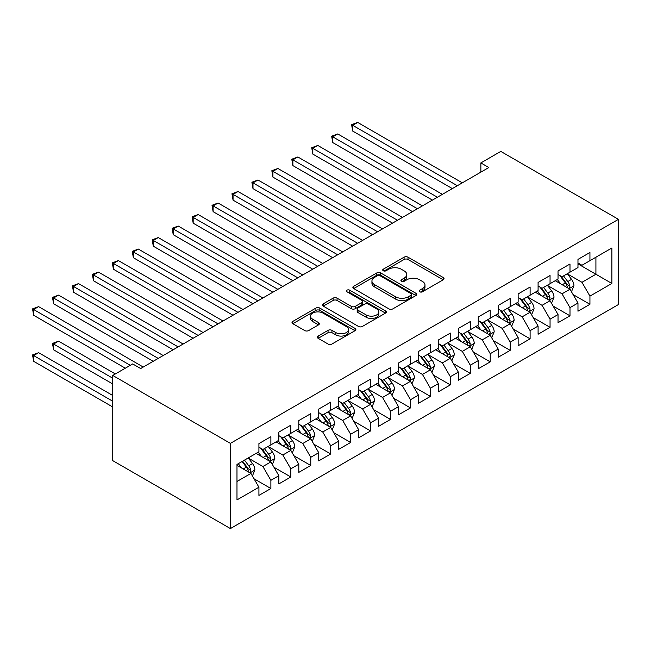 <?xml version="1.0" encoding="UTF-8"?>
<svg xmlns="http://www.w3.org/2000/svg" width="651" height="651" viewBox="0 0 651 651"><rect width="100%" height="100%" fill="white"/><g stroke="black" fill="none" stroke-linecap="round" stroke-linejoin="round"><path stroke-width="0.98" d="M419.7 291.786A1.937 1.115 0 0 0 422.434 291.786L443.233 279.775A2.767 1.595 0 0 0 444.047 278.644A2.767 1.595 0 0 0 443.233 277.513L407.998 257.178A2.767 1.595 0 0 0 404.084 257.178L383.293 269.18A1.937 1.115 0 0 0 382.723 269.97A1.937 1.115 0 0 0 383.293 270.767A1.937 1.115 0 0 0 386.027 270.767L388.72 269.213A8.862 5.11 0 0 1 401.252 269.213L404.181 270.906A8.862 5.11 0 0 1 406.777 274.519A8.862 5.11 0 0 1 404.181 278.14L401.496 279.694A1.937 1.115 0 0 0 400.926 280.483A1.937 1.115 0 0 0 401.496 281.273A1.937 1.115 0 0 0 404.23 281.273L406.924 279.718A8.862 5.11 0 0 1 419.456 279.718L422.385 281.411A8.862 5.11 0 0 1 424.981 285.032A8.862 5.11 0 0 1 422.385 288.645L419.7 290.2A1.937 1.115 0 0 0 419.13 290.989A1.937 1.115 0 0 0 419.7 291.786L419.7 290.2M318.16 336.054A2.767 1.595 0 0 0 317.346 337.185A2.767 1.595 0 0 0 318.16 338.317L328.047 344.021A2.767 1.595 0 0 0 331.961 344.021L355.055 330.684A2.767 1.595 0 0 0 355.869 329.552A2.767 1.595 0 0 0 355.055 328.421L319.828 308.086A2.767 1.595 0 0 0 315.906 308.086L292.812 321.415A2.767 1.595 0 0 0 292.006 322.546A2.767 1.595 0 0 0 292.812 323.677L304.749 330.57A2.767 1.595 0 0 0 308.664 330.57L318.551 324.865A2.767 1.595 0 0 0 319.364 323.734A2.767 1.595 0 0 0 318.551 322.603L312.635 319.185A7.405 4.272 0 0 1 310.462 316.166A7.405 4.272 0 0 1 315.035 312.211A7.405 4.272 0 0 1 323.099 313.139L346.299 326.533A7.405 4.272 0 0 1 348.464 329.552A7.405 4.272 0 0 1 343.891 333.507A7.405 4.272 0 0 1 335.826 332.58L331.961 330.35A2.767 1.595 0 0 0 328.047 330.35L318.16 336.054L318.16 338.317M112.753 375.448L230.405 443.372L230.405 528.571L112.753 460.639L112.753 375.448L132.69 363.933L140.673 368.539L488.836 167.527L480.861 162.921L480.861 172.133M480.861 162.921L500.798 151.406L618.45 219.338L230.405 443.372M388.916 308.875A2.767 1.595 0 0 0 392.83 308.875L415.932 295.538A2.767 1.595 0 0 0 416.738 294.407A2.767 1.595 0 0 0 415.932 293.284L380.697 272.94A2.767 1.595 0 0 0 376.783 272.94L353.688 286.277A2.767 1.595 0 0 0 352.875 287.4A2.767 1.595 0 0 0 353.688 288.531L388.916 308.875M347.707 292.201A1.937 1.115 0 0 1 349.677 292.478L385.457 313.131L362.395 326.444A2.767 1.595 0 0 1 358.481 326.444L323.246 306.108L323.246 303.846A2.767 1.595 0 0 0 322.44 304.977A2.767 1.595 0 0 0 323.246 306.108M323.246 303.846L333.133 298.142A2.767 1.595 0 0 1 337.047 298.142L351.337 306.385A2.767 1.595 0 0 0 355.251 306.385L361.81 302.601A2.767 1.595 0 0 0 362.623 301.47A2.767 1.595 0 0 0 361.81 300.347L346.934 291.754A1.937 1.115 0 0 1 346.365 290.964A1.937 1.115 0 0 1 347.561 289.931A1.937 1.115 0 0 1 349.677 290.175L385.49 310.852A2.767 1.595 0 0 1 386.303 311.984A2.767 1.595 0 0 1 385.49 313.115L385.49 310.852M230.405 528.571L618.45 304.53L618.45 219.338M577.974 263.891L595.917 274.25L595.917 257.21L611.867 247.998L589.936 260.669L589.936 252.49L577.974 259.399L577.974 267.577L569.991 272.175L569.991 264.005L558.029 270.914L558.029 279.084L550.054 283.69L550.054 275.519L538.092 282.428L538.092 290.598L530.109 295.204L530.109 287.026L518.147 293.935L518.147 302.113L510.172 306.719L510.172 298.54L498.21 305.449L498.21 313.627L490.227 318.233L490.227 310.055L478.265 316.964L478.265 325.134L470.291 329.74L470.291 321.57L458.328 328.478L458.328 336.648L450.346 341.254L450.346 333.084L438.383 339.985L438.383 348.163L430.409 352.769L430.409 344.591L418.447 351.499L418.447 359.678L410.464 364.283L410.464 356.105L398.502 363.014L398.502 371.184L390.527 375.79L390.527 367.62L378.565 374.528L378.565 382.698L370.59 387.304L370.59 379.134L358.62 386.043L358.62 394.213L350.645 398.819L350.645 390.641L338.683 397.549L338.683 405.728L330.708 410.333L330.708 402.155L318.738 409.064L318.738 417.242L310.763 421.84L310.763 413.67L298.801 420.579L298.801 428.749L290.826 433.354L290.826 425.184L278.856 432.093L278.856 440.263L270.881 444.869L270.881 436.699L258.919 443.6L258.919 451.778L236.98 464.44L236.98 499.903L258.919 487.233L250.944 473.423L236.98 465.359M611.867 247.998L611.867 283.462L589.936 296.124L581.961 282.306L567.501 273.965M573.083 294.569L589.936 304.302L589.936 296.124M589.936 304.302L577.974 311.211L577.974 303.032L569.991 307.638L562.016 293.821L547.564 285.48M553.147 306.084L569.991 315.816L569.991 307.638M569.991 315.816L558.029 322.717L558.029 314.547L550.054 319.153L542.08 305.335L527.619 296.986M533.202 317.598L550.054 327.323L550.054 319.153M550.054 327.323L538.092 334.232L538.092 326.061L530.109 330.667L522.135 316.85L507.682 308.501M513.265 329.113L530.109 338.837L530.109 330.667M530.109 338.837L518.147 345.746L518.147 337.568L510.172 342.174L502.198 328.364L487.737 320.015M493.32 340.619L510.172 350.352L510.172 342.174M510.172 350.352L498.21 357.261L498.21 349.082L490.227 353.688L482.253 339.871L467.8 331.53M473.383 352.134L490.227 361.866L490.227 353.688M490.227 361.866L478.265 368.767L478.265 360.597L470.291 365.203L462.316 351.385L447.855 343.036M453.438 363.649L470.291 373.373L470.291 365.203M470.291 373.373L458.328 380.282L458.328 372.112L450.346 376.717L442.371 362.9L427.919 354.551M433.501 375.163L450.346 384.887L450.346 376.717M450.346 384.887L438.383 391.796L438.383 383.618L430.409 388.224L422.434 374.415L407.974 366.065M413.556 386.67L430.409 396.402L430.409 388.224M430.409 396.402L418.447 403.311L418.447 395.133L410.464 399.738L402.489 385.921L388.037 377.58M393.619 398.184L410.464 407.917L410.464 399.738M410.464 407.917L398.502 414.825L398.502 406.647L390.527 411.253L382.552 397.435L368.092 389.086M373.674 409.699L390.527 419.423L390.527 411.253M390.527 419.423L378.565 426.332L378.565 418.162L370.59 422.768L362.607 408.95L348.155 400.601M353.737 421.213L370.59 430.938L370.59 422.768M370.59 430.938L358.62 437.846L358.62 429.676L350.645 434.274L342.67 420.465L328.21 412.116M333.792 432.728L350.645 442.452L350.645 434.274M350.645 442.452L338.683 449.361L338.683 441.183L330.708 445.789L322.725 431.979L308.273 423.63M313.855 444.234L330.708 453.967L330.708 445.789M330.708 453.967L318.738 460.875L318.738 452.697L310.763 457.303L302.788 443.486L288.328 435.145M293.91 455.749L310.763 465.481L310.763 457.303M310.763 465.481L298.801 472.382L298.801 464.212L290.826 468.818L282.843 455L268.391 446.651M273.973 467.263L290.826 476.988L290.826 468.818M290.826 476.988L278.856 483.896L278.856 475.726L270.881 480.332L262.906 466.515L248.446 458.166M254.036 478.778L270.881 488.502L270.881 480.332M270.881 488.502L258.919 495.411L258.919 487.233M258.919 447.172L262.906 449.475L270.881 444.869M236.98 481.48L250.944 473.423M278.856 435.657L282.843 437.96L290.826 433.354M262.906 466.515L270.881 461.909L256.128 453.389M278.856 475.726L270.881 461.909M298.801 424.143L302.788 426.446L310.763 421.84M282.843 455L290.826 450.394L276.065 441.874M298.801 464.212L290.826 450.394M318.738 412.636L322.725 414.939L330.708 410.333M302.788 443.486L310.763 438.88L296.01 430.36M318.738 452.697L310.763 438.88M338.683 401.122L342.67 403.425L350.645 398.819M322.725 431.979L330.708 427.373L315.947 418.853M338.683 441.183L330.708 427.373M358.62 389.607L362.607 391.91L370.59 387.304M342.67 420.465L350.645 415.859L335.892 407.339M358.62 429.676L350.645 415.859M378.565 378.093L382.552 380.396L390.527 375.79M362.607 408.95L370.59 404.344L355.828 395.824M378.565 418.162L370.59 404.344M398.502 366.586L402.489 368.889L410.464 364.283M382.552 397.435L390.527 392.83L375.773 384.31M398.502 406.647L390.527 392.83M418.447 355.072L422.434 357.375L430.409 352.769M402.489 385.921L410.464 381.323L395.71 372.803M418.447 395.133L410.464 381.323M438.383 343.557L442.371 345.86L450.346 341.254M422.434 374.415L430.409 369.809L415.655 361.289M438.383 383.618L430.409 369.809M458.328 332.043L462.316 334.345L470.291 329.74M442.371 362.9L450.346 358.294L435.592 349.774M458.328 372.112L450.346 358.294M478.265 320.528L482.253 322.831L490.227 318.233M462.316 351.385L470.291 346.78L455.537 338.26M478.265 360.597L470.291 346.78M498.21 309.022L502.198 311.324L510.172 306.719M482.253 339.871L490.227 335.265L475.474 326.745M498.21 349.082L490.227 335.265M518.147 297.507L522.135 299.81L530.109 295.204M502.198 328.364L510.172 323.759L495.411 315.239M518.147 337.568L510.172 323.759M538.092 285.992L542.08 288.295L550.054 283.69M522.135 316.85L530.109 312.244L515.356 303.724M538.092 326.061L530.109 312.244M558.029 274.478L562.016 276.781L569.991 272.175M542.08 305.335L550.054 300.729L535.293 292.209M558.029 314.547L550.054 300.729M577.974 262.971L581.961 265.274L589.936 260.669M562.016 293.821L569.991 289.215L555.238 280.695M577.974 303.032L569.991 289.215M581.961 282.306L595.917 274.25L611.867 283.462M420.473 292.055L422.385 290.948A8.862 5.11 0 0 0 424.981 287.335L424.981 285.032M406.777 274.519L406.777 276.821A8.862 5.11 0 0 1 404.181 280.443L402.269 281.549M443.193 279.8L407.998 259.48A2.767 1.595 0 0 0 404.084 259.48L384.066 271.036M415.891 295.562L380.697 275.243A2.767 1.595 0 0 0 376.783 275.243L353.721 288.556M411.033 295.204A1.937 1.115 0 0 0 411.603 294.407A1.937 1.115 0 0 0 411.033 293.617L380.111 275.764A1.937 1.115 0 0 0 377.368 275.764L374.528 277.407A8.862 5.11 0 0 0 371.941 281.02A8.862 5.11 0 0 0 374.528 284.633L395.67 296.84A8.862 5.11 0 0 0 408.193 296.84L411.033 295.204L411.033 297.507A1.937 1.115 0 0 0 411.603 296.71L411.603 294.407M371.941 281.02L371.941 283.323A8.862 5.11 0 0 0 374.528 286.936L374.528 284.633M411.033 297.507L408.193 299.143A8.862 5.11 0 0 1 395.67 299.143L374.528 286.936M323.287 306.125L333.133 300.445L333.133 298.142M362.623 301.47L362.623 303.773A2.767 1.595 0 0 1 361.81 304.904L355.251 308.688A2.767 1.595 0 0 1 351.337 308.688L337.047 300.445A2.767 1.595 0 0 0 333.133 300.445M366.163 314.946A7.405 4.272 0 0 0 374.235 315.873A7.405 4.272 0 0 0 378.801 311.927A7.405 4.272 0 0 0 376.636 308.899L368.466 304.188A2.767 1.595 0 0 0 364.552 304.188L357.993 307.972A2.767 1.595 0 0 0 357.179 309.103A2.767 1.595 0 0 0 357.993 310.234L366.163 314.946L366.163 317.249A7.405 4.272 0 0 0 374.235 318.176A7.405 4.272 0 0 0 378.801 314.23L378.801 311.927M357.179 309.103L357.179 311.406A2.767 1.595 0 0 0 357.993 312.537L357.993 310.234M366.163 317.249L357.993 312.537M348.464 329.552L348.464 331.855A7.405 4.272 0 0 1 343.891 335.81A7.405 4.272 0 0 1 335.826 334.883L331.961 332.645A2.767 1.595 0 0 0 328.047 332.645L318.201 338.333M310.462 316.166L310.462 318.469A7.405 4.272 0 0 0 312.635 321.488L312.635 319.185M318.518 324.89L312.635 321.488M355.023 330.708L319.828 310.389A2.767 1.595 0 0 0 315.906 310.389L292.852 323.702M571.472 291.77L573.938 285.74A7.47 4.313 -120 0 0 571.554 279.377L567.322 273.721M560.568 283.779L557.354 279.482M555.848 281.045L555.474 280.557M352.696 177.121L412.457 211.624L312.814 154.092L312.814 148.338L317.802 145.458L422.434 205.862M568.583 288.401L569.747 287.36L569.91 286.058A7.47 4.313 -120 0 0 567.77 281.566L563.53 275.91M561.113 276.26L566.346 283.25A3.808 2.197 60 0 1 567.037 284.406L569.91 286.058M559.803 275.503L565.377 282.949A7.47 4.313 60 0 1 567.517 287.441L567.664 287.872M457.327 185.714L352.696 125.309L357.684 122.429L462.316 182.841M452.339 188.595L352.696 131.071L352.696 125.309L351.605 124.675L357.684 122.429M352.696 131.071L351.605 124.675M551.527 303.285L554.001 297.255A7.47 4.313 -120 0 0 551.617 290.891L547.377 285.236M540.631 295.294L537.409 290.989M535.903 292.559L535.537 292.071M332.759 188.635L392.52 223.138L292.877 165.606L292.877 159.845L297.865 156.972L402.489 217.377M548.647 299.916L549.802 298.874L549.965 297.572A7.47 4.313 -120 0 0 547.825 293.08L543.593 287.425M541.176 287.775L546.409 294.757A3.808 2.197 60 0 1 547.1 295.912L549.965 297.572M539.858 287.018L545.432 294.455A7.47 4.313 60 0 1 547.572 298.955L547.727 299.387M531.59 314.799L534.056 308.769A7.47 4.313 -120 0 0 531.672 302.406L527.44 296.75M520.686 306.8L517.472 302.503M515.966 304.074L515.6 303.586M312.814 200.142L372.575 234.645L272.94 177.121L272.94 171.359L277.92 168.487L382.552 228.892M528.702 311.43L529.865 310.389L530.028 309.087A7.47 4.313 -120 0 0 527.888 304.587L523.648 298.931M521.231 299.289L526.464 306.271A3.808 2.197 60 0 1 527.155 307.427L530.028 309.087M519.921 298.532L525.495 305.97A7.47 4.313 60 0 1 527.635 310.47L527.782 310.901M437.391 197.229L332.759 136.824L337.747 133.943L442.371 194.356M432.402 200.109L332.759 142.577L332.759 136.824L331.66 136.189L337.747 133.943M332.759 142.577L331.66 136.189M417.446 208.743L311.723 147.704L317.802 145.458M312.814 154.092L311.723 147.704M511.645 326.314L514.119 320.276A7.47 4.313 -120 0 0 511.735 313.912L507.495 308.257M500.749 318.315L497.527 314.018M496.021 315.589L495.655 315.1M292.877 211.656L352.639 246.159L252.995 188.627L252.995 182.874L257.983 179.993L362.607 240.406M508.765 322.945L509.92 321.903L510.083 320.601A7.47 4.313 -120 0 0 507.943 316.101L503.711 310.446M501.294 310.804L506.527 317.786A3.808 2.197 60 0 1 507.219 318.941L510.083 320.601M499.976 310.039L505.55 317.485A7.47 4.313 60 0 1 507.69 321.976L507.845 322.408M491.708 337.828L494.174 331.79A7.47 4.313 -120 0 0 491.79 325.427L487.558 319.771M480.804 329.829L477.59 325.533M476.084 327.103L475.718 326.607M272.94 223.171L332.702 257.674L233.058 200.142L233.058 194.389L238.038 191.508L342.67 251.913M488.82 334.459L489.983 333.418L490.146 332.108A7.47 4.313 -120 0 0 488.006 327.616L483.766 321.96M481.349 322.31L486.582 329.3A3.808 2.197 60 0 1 487.273 330.456L490.146 332.108M480.039 321.553L485.613 328.999A7.47 4.313 60 0 1 487.754 333.491L487.9 333.922M397.509 220.258L291.778 159.218L297.865 156.972M292.877 165.606L291.778 159.218M377.564 231.772L271.841 170.725L277.92 168.487M272.94 177.121L271.841 170.725M471.763 349.335L474.237 343.305A7.47 4.313 -120 0 0 471.853 336.941L467.613 331.286M460.867 341.344L457.645 337.039M456.139 338.61L455.773 338.121M252.995 234.685L312.757 269.188L213.113 211.656L213.113 205.903L218.101 203.022L322.725 263.427M468.883 345.966L470.038 344.924L470.201 343.622A7.47 4.313 -120 0 0 468.061 339.13L463.829 333.475M461.413 333.825L466.645 340.807A3.808 2.197 60 0 1 467.337 341.962L470.201 343.622M460.094 333.068L465.668 340.506A7.47 4.313 60 0 1 467.809 345.006L467.963 345.437M357.627 243.279L251.896 182.239L257.983 179.993M252.995 188.627L251.896 182.239M451.827 360.849L454.3 354.819A7.47 4.313 -120 0 0 451.908 348.456L447.676 342.8M440.922 352.85L437.708 348.554M436.203 350.124L435.836 349.636M233.058 246.192L292.82 280.695L193.176 223.171L193.176 217.41L198.156 214.537L302.788 274.942M448.938 357.48L450.101 356.439L450.264 355.137A7.47 4.313 -120 0 0 448.124 350.637L443.884 344.989M441.468 345.339L446.7 352.321A3.808 2.197 60 0 1 447.392 353.477L450.264 355.137M440.157 344.582L445.732 352.02A7.47 4.313 60 0 1 447.872 356.52L448.018 356.951M337.682 254.793L231.959 193.754L238.038 191.508M233.058 200.142L231.959 193.754M431.882 372.364L434.355 366.326A7.47 4.313 -120 0 0 431.971 359.962L427.731 354.315M420.985 364.365L417.763 360.068M416.258 361.639L415.891 361.15M213.113 257.706L272.875 292.209L173.231 234.685L173.231 228.924L178.219 226.043L282.843 286.456M429.001 368.995L430.156 367.953L430.319 366.651A7.47 4.313 -120 0 0 428.179 362.151L423.947 356.496M421.531 356.854L426.763 363.836A3.808 2.197 60 0 1 427.455 364.991L430.319 366.651M420.212 356.089L425.787 363.535A7.47 4.313 60 0 1 427.927 368.027L428.081 368.466M317.745 266.308L212.014 205.268L218.101 203.022M213.113 211.656L212.014 205.268M411.945 383.878L414.418 377.84A7.47 4.313 -120 0 0 412.034 371.477L407.795 365.821M401.04 375.879L397.826 371.583M396.321 373.153L395.954 372.665M193.176 269.221L252.938 303.724L153.294 246.192L153.294 240.439L158.274 237.558L262.906 297.963M409.056 380.51L410.22 379.468L410.382 378.158A7.47 4.313 -120 0 0 408.242 373.666L404.002 368.01M401.586 368.36L406.818 375.35A3.808 2.197 60 0 1 407.51 376.506L410.382 378.158M400.275 367.603L405.85 375.049A7.47 4.313 60 0 1 407.99 379.541L408.136 379.972M297.8 277.822L192.078 216.783L198.156 214.537M193.176 223.171L192.078 216.783M392 395.385L394.473 389.355A7.47 4.313 -120 0 0 392.089 382.991L387.85 377.336M381.104 387.394L377.881 383.089M376.376 384.66L376.009 384.171M173.231 280.736L232.993 315.239L133.349 257.706L133.349 251.953L138.338 249.073L242.961 309.477M389.119 392.016L390.274 390.974L390.437 389.672A7.47 4.313 -120 0 0 388.297 385.18L384.066 379.525M381.649 379.875L386.881 386.857A3.808 2.197 60 0 1 387.573 388.02L390.437 389.672M380.33 379.118L385.905 386.564A7.47 4.313 60 0 1 388.045 391.056L388.199 391.487M277.863 289.329L172.133 228.289L178.219 226.043M173.231 234.685L172.133 228.289M372.063 406.899L374.537 400.87A7.47 4.313 -120 0 0 372.152 394.506L367.913 388.85M361.159 398.9L357.944 394.604M356.439 396.174L356.073 395.686M153.294 292.242L213.056 326.745L113.412 269.221L113.412 263.46L118.392 260.587L223.024 320.992M369.174 403.53L370.338 402.489L370.5 401.187A7.47 4.313 -120 0 0 368.36 396.695L364.121 391.039M361.704 391.389L366.936 398.371A3.808 2.197 60 0 1 367.628 399.527L370.5 401.187M360.394 390.633L365.968 398.07A7.47 4.313 60 0 1 368.108 402.57L368.254 403.002M257.918 300.843L152.196 239.804L158.274 237.558M153.294 246.192L152.196 239.804M352.118 418.414L354.592 412.384A7.47 4.313 -120 0 0 352.207 406.021L347.976 400.365M341.222 410.415L337.999 406.118M336.494 407.689L336.128 407.2M133.349 303.757L193.111 338.26L93.467 280.736L93.467 274.974L98.456 272.102L203.079 332.506M349.237 415.045L350.393 414.003L350.555 412.701A7.47 4.313 -120 0 0 348.415 408.201L344.184 402.546M341.767 402.904L346.999 409.886A3.808 2.197 60 0 1 347.691 411.041L350.555 412.701M340.449 402.139L346.023 409.585A7.47 4.313 60 0 1 348.163 414.077L348.318 414.516M237.981 312.358L132.251 251.319L138.338 249.073M133.349 257.706L132.251 251.319M332.181 429.929L334.655 423.891A7.47 4.313 -120 0 0 332.27 417.527L328.031 411.871M321.285 421.929L318.062 417.633M316.557 419.203L316.191 418.715M113.412 315.271L173.174 349.774L73.53 292.242L73.53 286.489L78.511 283.608L183.143 344.021M329.3 426.56L330.456 425.518L330.618 424.208A7.47 4.313 -120 0 0 328.478 419.716L324.239 414.06M321.822 414.41L327.054 421.4A3.808 2.197 60 0 1 327.746 422.556L330.618 424.208M320.512 413.654L326.086 421.099A7.47 4.313 60 0 1 328.226 425.591L328.373 426.023M218.036 323.873L112.314 262.833L118.392 260.587M113.412 269.221L112.314 262.833M312.236 441.435L314.71 435.405A7.47 4.313 -120 0 0 312.325 429.042L308.094 423.386M301.34 433.444L298.117 429.147M296.612 430.71L296.246 430.221M93.467 326.786L153.229 361.289L53.585 303.757L53.585 298.003L58.574 295.123L163.206 355.527M309.355 438.066L310.511 437.024L310.673 435.722A7.47 4.313 -120 0 0 308.541 431.231L304.302 425.575M301.885 425.925L307.117 432.915A3.808 2.197 60 0 1 307.809 434.071L310.673 435.722M300.567 425.168L306.141 432.614A7.47 4.313 60 0 1 308.281 437.106L308.436 437.537M198.099 335.387L92.369 274.34L98.456 272.102M93.467 280.736L92.369 274.34M292.299 452.95L294.773 446.92A7.47 4.313 -120 0 0 292.389 440.556L288.149 434.901M281.403 444.958L278.18 440.654M276.675 442.224L276.309 441.736M73.53 338.3L125.317 368.197L33.649 315.271L33.649 309.518L38.629 306.637L143.261 367.042M289.418 449.581L290.574 448.539L290.737 447.237A7.47 4.313 -120 0 0 288.596 442.745L284.357 437.09M281.94 437.439L287.172 444.421A3.808 2.197 60 0 1 287.864 445.577L290.737 447.237M280.63 436.683L286.204 444.12A7.47 4.313 60 0 1 288.344 448.62L288.491 449.052M178.154 346.893L72.432 285.854L78.511 283.608M73.53 292.242L72.432 285.854M272.354 464.464L274.828 458.434A7.47 4.313 -120 0 0 272.444 452.071L268.212 446.415M261.458 456.465L258.235 452.168M256.73 453.739L256.364 453.251M115.341 373.951L58.574 341.173L53.585 344.053L53.585 349.807L112.753 383.968M269.473 461.095L270.629 460.054L270.792 458.752A7.47 4.313 -120 0 0 268.66 454.252L264.42 448.604M262.003 448.954L267.235 455.936A3.808 2.197 60 0 1 267.927 457.092L270.792 458.752M260.685 448.197L266.267 455.635A7.47 4.313 60 0 1 268.399 460.135L268.554 460.566M53.585 349.807L52.487 343.419L112.753 378.215M52.487 343.419L58.574 341.173M158.217 358.408L52.487 297.369L58.574 295.123M53.585 303.757L52.487 297.369M252.417 475.979L254.891 469.941A7.47 4.313 -120 0 0 252.507 463.577L248.267 457.922M241.521 467.979L238.299 463.683M112.753 395.482L38.629 352.687L33.649 355.568L33.649 361.321L112.753 406.989M249.536 472.61L250.692 471.568L250.855 470.266A7.47 4.313 -120 0 0 248.715 465.766L244.483 460.111M242.603 461.193L247.29 467.451A3.808 2.197 60 0 1 247.982 468.606L250.855 470.266M242.082 461.494L246.322 467.149A7.47 4.313 60 0 1 248.462 471.641L248.609 472.073M33.649 361.321L32.55 354.933L112.753 401.236M32.55 354.933L38.629 352.687M130.298 365.317L32.55 308.883L38.629 306.637M33.649 315.271L32.55 308.883M422.385 290.948L422.385 288.645M401.496 281.273L401.496 279.694M404.181 280.443L404.181 278.14M383.293 270.767L383.293 269.18M404.084 259.48L404.084 257.178M407.998 259.48L407.998 257.178M443.233 279.775L443.233 277.513M353.688 288.531L353.688 286.277M376.783 275.243L376.783 272.94M380.697 275.243L380.697 272.94M415.932 295.538L415.932 293.284M395.67 299.143L395.67 296.84M408.193 299.143L408.193 296.84M337.047 300.445L337.047 298.142M351.337 308.688L351.337 306.385M355.251 308.688L355.251 306.385M361.81 304.904L361.81 302.601M349.677 292.478L349.677 290.175M328.047 332.645L328.047 330.35M331.961 332.645L331.961 330.35M335.826 334.883L335.826 332.58M318.551 324.865L318.551 322.603M292.812 323.677L292.812 321.415M315.906 310.389L315.906 308.086M319.828 310.389L319.828 308.086M355.055 330.684L355.055 328.421M569.055 288.678L573.889 285.887M567.77 281.566L571.554 279.377M562.252 284.747L565.377 282.949M549.118 300.192L553.952 297.401M547.825 293.08L551.617 290.891M542.316 296.262L545.432 294.455M529.173 311.699L534.007 308.908M527.888 304.587L531.672 302.406M522.371 307.777L525.495 305.97M509.237 323.213L514.07 320.422M507.943 316.101L511.735 313.912M502.434 319.283L505.55 317.485M489.292 334.728L494.125 331.937M488.006 327.616L491.79 325.427M482.489 330.798L485.613 328.999M469.355 346.242L474.188 343.451M468.061 339.13L471.853 336.941M462.552 342.312L465.668 340.506M449.41 357.749L454.252 354.958M448.124 350.637L451.908 348.456M442.607 353.827L445.732 352.02M429.473 369.263L434.307 366.472M428.179 362.151L431.971 359.962M422.67 365.341L425.787 363.535M409.528 380.778L414.37 377.987M408.242 373.666L412.034 371.477M402.725 376.848L405.85 375.049M389.591 392.293L394.425 389.501M388.297 385.18L392.089 382.991M382.788 388.362L385.905 386.564M369.646 403.807L374.488 401.008M368.36 396.695L372.152 394.506M362.843 399.877L365.968 398.07M349.709 415.314L354.543 412.522M348.415 408.201L352.207 406.021M342.906 411.391L346.023 409.585M329.764 426.828L334.606 424.037M328.478 419.716L332.27 417.527M322.961 422.898L326.086 421.099M309.827 438.343L314.661 435.552M308.541 431.231L312.325 429.042M303.024 434.412L306.141 432.614M289.882 449.857L294.724 447.066M288.596 442.745L292.389 440.556M283.079 445.927L286.204 444.12M269.945 461.364L274.779 458.573M268.66 454.252L272.444 452.071M263.142 457.441L266.267 455.635M250 472.878L254.842 470.087M248.715 465.766L252.507 463.577M243.197 468.948L246.322 467.149"/></g></svg>
